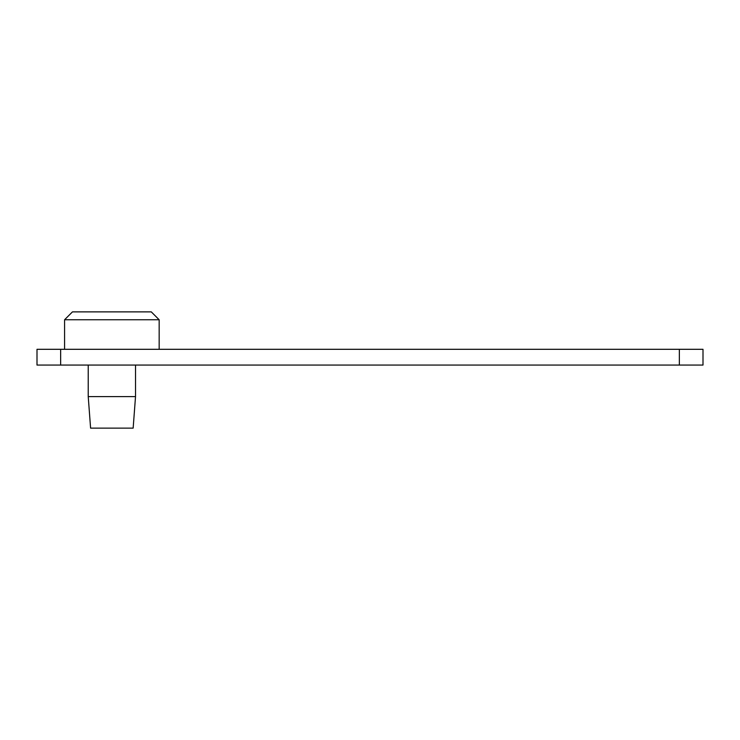 <?xml version="1.0" encoding="UTF-8"?>
<svg xmlns="http://www.w3.org/2000/svg" width="740" height="740" viewBox="0 0 740 740"><rect width="100%" height="100%" fill="white"/><g stroke="black" fill="none" stroke-linecap="round" stroke-linejoin="round"><path stroke-width="1.11" d="M135.522 396.603L133.154 428.127L90.594 428.127L88.227 396.603L135.522 396.603L135.522 365.07M64.584 349.308L64.584 319.754L72.465 311.873L64.584 319.754L159.165 319.754L159.165 349.308M72.465 311.873L151.284 311.873L159.165 319.754M679.357 365.07L679.357 349.308L703 349.308L703 365.07L37 365.07L37 349.308L60.643 349.308L60.643 365.07M679.357 349.308L60.643 349.308M88.227 365.07L88.227 396.603"/></g></svg>
